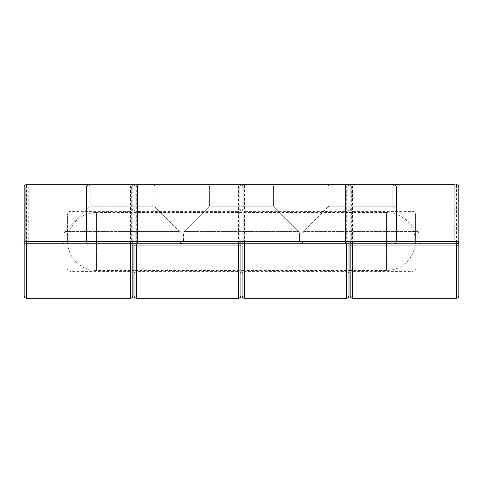 <?xml version="1.0" encoding="UTF-8"?>
<svg xmlns="http://www.w3.org/2000/svg" width="483" height="483" viewBox="0 0 483 483"><rect width="100%" height="100%" fill="white"/><g stroke="black" fill="none" stroke-linecap="round" stroke-linejoin="round"><path stroke-width="0.36" stroke-dasharray="2.42 1.81" d="M25.991 241.5L28.268 241.5L28.268 243.818L131.666 243.818L131.666 241.5L28.268 241.5L28.268 187.018L131.666 187.018L131.666 241.5L133.984 241.5A2.318 2.318 0 0 0 136.303 243.818A2.318 2.318 0 0 1 133.984 241.5L133.984 243.818M415.38 269.321L414.686 270.975L413.062 271.639L413.062 211.361L413.062 271.639L352.493 271.639L352.493 241.5L352.493 271.639L350.869 272.303L350.175 273.958L350.175 187.018L350.175 270.48L386.4 270.48A28.98 28.98 0 0 0 415.38 241.5L415.38 213.679L415.38 241.5A28.98 28.98 0 0 0 386.4 212.52L386.4 270.48L386.4 212.52L96.6 212.52L96.6 270.48L96.6 212.52A28.98 28.98 0 0 0 67.62 241.5L67.62 213.679L67.62 241.5A28.98 28.98 0 0 0 96.6 270.48L132.825 270.48M240.92 243.818L240.92 241.5A2.318 2.318 0 0 1 238.602 243.818L131.666 243.818M347.857 243.818L347.857 241.5L350.175 241.5L350.175 243.818L350.175 209.042L350.175 241.5A2.318 2.318 0 0 0 352.493 243.818L238.602 243.818A2.318 2.318 0 0 0 240.92 241.5L243.239 241.5L243.239 187.018L347.857 187.018L347.857 241.5L243.239 241.5L243.239 243.818M67.62 269.321L68.314 270.975L69.938 271.639L69.938 211.361L69.938 271.639L130.507 271.639L130.507 241.5L130.507 271.639L132.131 272.303L132.825 273.958L132.825 241.5A2.318 2.318 0 0 1 130.507 243.818L135.143 243.818L135.143 241.5L239.761 241.5L239.761 187.018L135.143 187.018L135.143 241.5L132.825 241.5L132.825 187.018L132.825 241.5A2.318 2.318 0 0 1 130.507 243.818L454.732 243.818L351.334 243.818L351.334 241.5L454.732 241.5L454.732 187.018L351.334 187.018L351.334 241.5L349.016 241.5L349.016 273.958L348.321 272.303L346.697 271.639L346.697 241.5L346.697 271.639L244.398 271.639L244.398 241.5L244.398 271.639L242.774 272.303L242.08 273.958L242.08 241.5L242.08 273.958M351.334 184.699L346.697 184.699A2.318 2.318 0 0 1 349.016 187.018L349.016 243.818L349.016 187.018L351.334 187.018L351.334 184.699L394.043 184.699L326.701 184.699A2.318 2.318 0 0 1 329.02 187.018L360.898 187.018L329.02 187.018A2.318 2.318 0 0 0 326.701 184.699L395.094 184.699A2.318 2.318 0 0 0 392.776 187.018L329.02 187.018L392.776 187.018L392.776 205.184L329.02 205.184L392.776 205.184L360.898 205.184L392.776 205.184L393.452 206.821L328.343 206.821L393.452 206.821L360.898 206.821L393.452 206.821L418.181 231.55L418.858 233.186L302.938 233.186L418.858 233.186L418.858 241.5L302.938 241.5L418.858 241.5L360.898 241.5L418.858 241.5L419.522 243.124L421.176 243.818L360.898 243.818M122.102 243.818L61.824 243.818L122.102 243.818M209.622 187.018A2.318 2.318 0 0 0 207.304 184.699L275.696 184.699L207.304 184.699A2.318 2.318 0 0 1 209.622 187.018L273.378 187.018A2.318 2.318 0 0 1 275.696 184.699A2.318 2.318 0 0 0 273.378 187.018L209.622 187.018L241.5 187.018L209.622 187.018L209.622 205.184L273.378 205.184L209.622 205.184L241.5 205.184L209.622 205.184L208.946 206.821L184.216 231.55L298.784 231.55L184.216 231.55L183.54 233.186L299.46 233.186L183.54 233.186L183.54 241.5L299.46 241.5L183.54 241.5L241.5 241.5L183.54 241.5L182.876 243.124L181.222 243.818L182.876 243.124L183.54 241.5L183.54 233.186L184.216 231.55L208.946 206.821L274.054 206.821L298.784 231.55L299.46 233.186L299.46 241.5L241.5 241.5L299.46 241.5L300.124 243.124L301.778 243.818L300.124 243.124L299.46 241.5L299.46 233.186L298.784 231.55L274.054 206.821L208.946 206.821L241.5 206.821L208.946 206.821L209.622 205.184L209.622 187.018M87.906 184.699L156.299 184.699A2.318 2.318 0 0 0 153.98 187.018A2.318 2.318 0 0 1 156.299 184.699L87.906 184.699A2.318 2.318 0 0 1 90.224 187.018L153.98 187.018L90.224 187.018A2.318 2.318 0 0 0 87.906 184.699L26.468 184.699A2.318 2.318 0 0 0 24.15 187.018L24.15 295.982M238.602 298.301L238.602 184.699A2.318 2.318 0 0 1 240.92 187.018A2.318 2.318 0 0 0 238.602 184.699L243.239 184.699L243.239 187.018L240.92 187.018M154.657 206.821L179.386 231.55L64.819 231.55L179.386 231.55L122.102 231.55L179.386 231.55L180.062 233.186L64.142 233.186L180.062 233.186L122.102 233.186L180.062 233.186L180.062 241.5L64.142 241.5L180.062 241.5L180.727 243.124L182.381 243.818L180.727 243.124L180.062 241.5L180.062 233.186L179.386 231.55L154.657 206.821L89.548 206.821L64.819 231.55L122.102 231.55L64.819 231.55L64.142 233.186L122.102 233.186L64.142 233.186L64.142 241.5L63.478 243.124L61.824 243.818L63.478 243.124L64.142 241.5L64.142 233.186L64.819 231.55L89.548 206.821L154.657 206.821L153.98 205.184L90.224 205.184L153.98 205.184L154.657 206.821M328.343 206.821L303.614 231.55L418.181 231.55L303.614 231.55L302.938 233.186L360.898 233.186L302.938 233.186L302.938 241.5L302.273 243.124L300.619 243.818L302.273 243.124L302.938 241.5L302.938 233.186L303.614 231.55L328.343 206.821L329.02 205.184L328.343 206.821M133.984 241.5L133.984 187.018L133.984 270.48L240.92 270.48L240.92 241.5A2.318 2.318 0 0 1 238.602 243.818M352.493 243.818A2.318 2.318 0 0 1 350.175 241.5A2.318 2.318 0 0 0 352.493 243.818L456.079 243.818M347.857 184.699L352.493 184.699A2.318 2.318 0 0 0 350.175 187.018L347.857 187.018L347.857 184.699M136.303 184.699A2.318 2.318 0 0 0 133.984 187.018L131.666 187.018L131.666 184.699L136.303 184.699A2.318 2.318 0 0 0 133.984 187.018A2.318 2.318 0 0 1 136.303 184.699L136.303 298.301M131.666 184.699L454.732 184.699A2.318 2.276 90 0 1 457.009 187.018L457.009 241.5L396.326 241.5L396.326 187.018L457.051 187.018L454.732 187.018L454.732 184.699A2.318 2.318 0 0 1 457.051 187.018L457.051 241.5L454.732 241.5L454.732 243.818A2.318 2.276 90 0 0 457.009 241.5L457.051 241.5A2.318 2.318 0 0 1 454.732 243.818M458.85 242.17L458.85 187.018A2.318 2.318 0 0 0 456.532 184.699L456.532 298.301M352.493 184.699A2.318 2.318 0 0 0 350.175 187.018A2.318 2.318 0 0 1 352.493 184.699L352.493 298.301M421.176 243.818L419.522 243.124L418.858 241.5L418.858 233.186L418.181 231.55L393.452 206.821L392.776 205.184L392.776 187.018A2.318 2.318 0 0 1 395.094 184.699L326.701 184.699L395.094 184.699M244.398 298.301L244.398 245.956L242.08 245.775L242.08 187.018L242.08 241.5A2.318 2.318 0 0 0 244.398 243.818L351.334 243.818M242.08 243.818L242.08 241.5L239.761 241.5L239.761 243.818L244.398 243.818L244.398 184.699A2.318 2.318 0 0 0 242.08 187.018A2.318 2.318 0 0 1 244.398 184.699L239.761 184.699L239.761 187.018L242.08 187.018M26.468 298.301L26.468 245.956L130.507 245.956L130.507 243.818A2.318 2.318 0 0 0 132.825 241.5L132.825 245.775L130.507 245.956L130.507 298.301M132.825 295.982L132.825 245.775M349.016 241.5A2.318 2.318 0 0 1 346.697 243.818A2.318 2.318 0 0 0 349.016 241.5L349.016 209.042L349.016 245.775L346.697 245.956L346.697 298.301M349.016 295.982L349.016 245.775M239.761 243.818L135.143 243.818M135.143 184.699L130.507 184.699A2.318 2.318 0 0 1 132.825 187.018L135.143 187.018L135.143 184.699M242.08 245.775L242.08 270.48L349.016 270.48M24.15 245.775L26.468 245.956L26.468 244.15A2.318 1.986 0 0 1 24.15 242.17L24.192 187.018L86.674 187.018L86.674 241.5L24.645 241.5L24.192 242.17A2.318 1.956 17.3 0 0 26.468 244.15L26.921 243.818A2.318 2.276 90 0 1 24.645 241.5M130.507 184.699A2.318 2.318 0 0 1 132.825 187.018A2.318 2.318 0 0 0 130.507 184.699L130.507 243.818M242.08 241.5A2.318 2.318 0 0 0 244.398 243.818A2.318 2.318 0 0 1 242.08 241.5M346.697 184.699A2.318 2.318 0 0 1 349.016 187.018A2.318 2.318 0 0 0 346.697 184.699L346.697 245.956L244.398 245.956L244.398 243.818M456.532 184.699A2.318 2.318 0 0 1 458.85 187.018M25.991 187.018L28.268 187.018L28.268 184.699M273.378 187.018L241.5 187.018L273.378 187.018L273.378 205.184L241.5 205.184L273.378 205.184L274.054 206.821L241.5 206.821L274.054 206.821L273.378 205.184L273.378 187.018M394.043 243.818A2.318 2.276 90 0 0 396.326 241.5L137.305 241.5L137.305 187.018L345.695 187.018L345.442 243.818M26.468 185.557L26.468 242.961M88.957 184.699A2.318 2.276 90 0 0 86.674 187.018L137.305 187.018L137.558 184.699M137.558 243.818L137.305 241.5L86.674 241.5A2.318 2.276 90 0 0 88.957 243.818M345.442 184.699L345.695 187.018L396.326 187.018A2.318 2.276 90 0 0 394.043 184.699M24.15 187.018A2.318 2.318 0 0 1 26.468 184.699A2.318 2.276 90 0 0 24.192 187.018L24.15 187.018M240.92 273.958L240.226 272.303L238.602 271.639L136.303 271.639L134.679 272.303L133.984 273.958M350.175 209.042L350.869 210.697L352.493 211.361L413.062 211.361L414.686 212.025L415.38 213.679M240.92 209.042L240.226 210.697L238.602 211.361L136.303 211.361L134.679 210.697L133.984 209.042M90.224 187.018L90.224 205.184L89.548 206.821L90.224 205.184L90.224 187.018M329.02 187.018L329.02 205.184L329.02 187.018M153.98 187.018L153.98 205.184L153.98 187.018M132.825 209.042L132.131 210.697L130.507 211.361L69.938 211.361L68.314 212.025L67.62 213.679M242.08 209.042L242.774 210.697L244.398 211.361L346.697 211.361L348.321 210.697L349.016 209.042"/><path stroke-width="0.72" d="M349.016 270.48L350.175 270.48L350.175 295.982L350.175 243.818L350.175 273.958M360.898 243.818L421.176 243.818M275.696 184.699L207.304 184.699L275.696 184.699M395.094 184.699L352.493 184.699M458.85 245.775L458.85 295.982L458.85 242.17L458.85 245.775L456.532 245.956L352.493 245.956L352.493 298.301L456.532 298.301L456.532 244.15L456.079 243.818L137.558 243.818L137.305 241.5L345.695 241.5L345.695 187.018L25.991 187.018L25.991 241.5L86.674 241.5L86.674 187.018A2.318 2.276 -90 0 1 88.957 184.699L87.906 184.699M238.602 184.699L136.303 184.699M133.984 243.818L133.984 245.775L136.303 245.956L136.303 298.301L134.679 297.637L133.984 295.982L133.984 245.775M132.825 270.48L133.984 270.48L133.984 295.982M137.558 243.818L28.268 243.818A2.318 2.276 -90 0 1 25.991 241.5L25.991 241.5M347.857 184.699L243.239 184.699M88.957 184.699L454.732 184.699M456.532 184.699A2.318 2.276 -90 0 1 458.808 187.018L458.85 187.018A2.318 2.318 0 0 0 456.532 184.699A2.318 2.318 0 0 1 458.85 187.018L458.85 242.17L458.808 187.018L396.326 187.018L396.326 241.5L458.355 241.5L458.808 242.17A2.318 1.956 -17.3 0 1 456.532 244.15A2.318 1.986 0 0 0 458.85 242.17M136.303 298.301L238.602 298.301L238.602 245.956L240.92 245.775L240.92 243.818M240.92 245.775L240.92 295.982L240.92 270.48L242.08 270.48L242.08 295.982L242.08 243.818M456.079 243.818A2.318 2.276 -90 0 0 458.355 241.5M349.016 273.958L349.016 243.818L349.016 295.982L348.321 297.637L346.697 298.301L346.697 243.818M132.825 273.958L132.825 243.818L132.825 295.982L132.131 297.637L130.507 298.301L130.507 243.818M244.398 184.699L346.697 184.699M26.468 242.961L26.468 298.301L24.844 297.637L24.15 295.982L24.15 187.018A2.318 2.318 0 0 1 26.468 184.699L130.507 184.699M135.143 184.699L239.761 184.699M238.602 243.818L238.602 245.956L136.303 245.956L136.303 243.818M137.558 184.699L137.305 241.5L86.674 241.5A2.318 2.276 -90 0 0 88.957 243.818M394.043 184.699A2.318 2.276 -90 0 1 396.326 187.018L345.695 187.018L345.442 184.699M345.442 243.818L345.695 241.5L396.326 241.5A2.318 2.276 -90 0 1 394.043 243.818M350.175 245.775L352.493 245.956L352.493 243.818M25.991 187.018A2.318 2.276 -90 0 1 28.268 184.699A2.318 2.318 0 0 0 25.949 187.018L25.949 241.5A2.318 2.318 0 0 0 28.268 243.818M24.15 187.018A2.318 2.318 0 0 1 26.468 184.699L26.468 185.557M244.398 243.818L244.398 298.301L346.697 298.301M456.532 298.301L458.156 297.637L458.85 295.982M352.493 298.301L350.869 297.637L350.175 295.982M238.602 298.301L240.226 297.637L240.92 295.982M26.468 298.301L130.507 298.301M244.398 298.301L242.774 297.637L242.08 295.982"/></g></svg>
